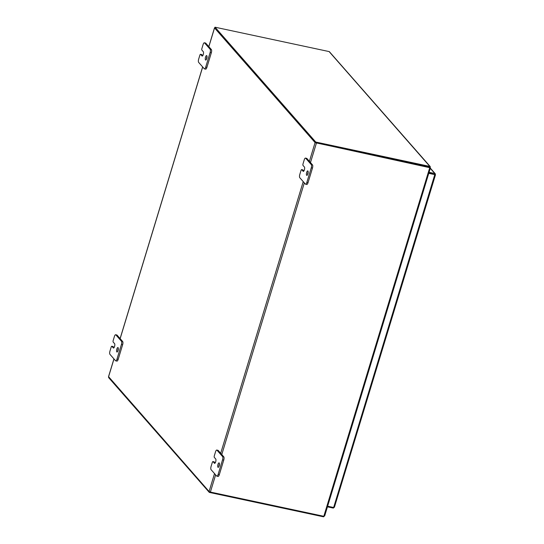 <?xml version="1.0" encoding="UTF-8"?>
<svg xmlns="http://www.w3.org/2000/svg" width="544" height="544" viewBox="0 0 544 544"><rect width="100%" height="100%" fill="white"/><g stroke="black" fill="none" stroke-linecap="round" stroke-linejoin="round"><path stroke-width="0.82" d="M324.537 515.773L323.632 516.8L323.666 516.263M108.732 377.08L108.589 377.556L209.304 492.402L209.494 491.769M209.304 492.402L323.388 516.78A1.102 1.006 138.8 0 0 323.632 516.8M217.933 467.242A2.292 0.768 102.1 0 1 217.892 464.678A2.292 0.768 102.1 0 1 219.055 462.876A2.292 0.768 102.1 0 1 219.225 462.985A2.292 0.768 102.1 0 1 219.273 465.548A2.292 0.768 102.1 0 1 218.103 467.35A2.292 0.768 102.1 0 1 217.933 467.242M219.47 463.889A2.292 0.768 -77.9 0 0 218.892 466.596M214.792 463.318L214.424 463.243A2.292 0.768 102.1 0 0 214.588 463.345A2.292 0.768 102.1 0 0 215.757 461.543A2.292 0.768 102.1 0 0 215.716 458.98L214.309 457.375A1.306 0.442 102.1 0 1 214.173 456.736A1.306 0.442 102.1 0 1 214.329 455.756L215.533 451.806A2.611 0.884 102.1 0 1 216.26 450.323A2.611 0.884 102.1 0 1 216.777 450.051A2.611 0.884 102.1 0 1 216.974 450.174L222.591 456.579A2.611 0.884 102.1 0 1 222.87 457.864A2.611 0.884 102.1 0 1 222.55 459.816L218.117 474.416A2.611 0.884 102.1 0 1 217.389 475.898A2.611 0.884 102.1 0 1 216.872 476.17A2.611 0.884 102.1 0 1 216.675 476.048L211.058 469.642A2.611 0.884 102.1 0 1 210.78 468.364A2.611 0.884 102.1 0 1 211.092 466.405L212.296 462.454A1.306 0.442 102.1 0 1 212.663 461.713A1.306 0.442 102.1 0 1 212.922 461.577A1.306 0.442 102.1 0 1 213.017 461.638L214.22 461.897A1.306 0.442 -77.9 0 0 214.125 461.836A1.306 0.442 -77.9 0 0 214.01 461.849M216.872 476.17L218.076 476.422A2.611 0.884 -77.9 0 0 218.593 476.156A2.611 0.884 -77.9 0 0 219.32 474.674L223.754 460.074A2.611 0.884 -77.9 0 0 224.074 458.116A2.611 0.884 -77.9 0 0 223.795 456.838L218.178 450.432A2.611 0.884 -77.9 0 0 217.981 450.31L216.777 450.051M214.22 461.897L215.159 462.964M214.424 463.243L213.017 461.638M306.639 175.284A2.292 0.768 102.1 0 1 306.598 172.713A2.292 0.768 102.1 0 1 307.761 170.911A2.292 0.768 102.1 0 1 307.931 171.02A2.292 0.768 102.1 0 1 307.972 173.584A2.292 0.768 102.1 0 1 306.809 175.386A2.292 0.768 102.1 0 1 306.639 175.284M308.176 171.924A2.292 0.768 -77.9 0 0 307.598 174.631M303.491 171.353L303.124 171.278A2.292 0.768 102.1 0 0 303.294 171.387A2.292 0.768 102.1 0 0 304.463 169.578A2.292 0.768 102.1 0 0 304.422 167.015L303.015 165.417A1.306 0.442 102.1 0 1 302.879 164.771A1.306 0.442 102.1 0 1 303.035 163.798L304.239 159.848A2.611 0.884 102.1 0 1 304.966 158.358A2.611 0.884 102.1 0 1 305.483 158.093A2.611 0.884 102.1 0 1 305.68 158.216L311.297 164.621A2.611 0.884 102.1 0 1 311.576 165.9A2.611 0.884 102.1 0 1 311.256 167.851L306.823 182.451A2.611 0.884 102.1 0 1 306.095 183.94A2.611 0.884 102.1 0 1 305.578 184.205A2.611 0.884 102.1 0 1 305.381 184.083L299.764 177.677A2.611 0.884 102.1 0 1 299.486 176.399A2.611 0.884 102.1 0 1 299.798 174.44L301.002 170.49A1.306 0.442 102.1 0 1 301.362 169.748A1.306 0.442 102.1 0 1 301.628 169.612A1.306 0.442 102.1 0 1 301.723 169.674L302.926 169.932A1.306 0.442 -77.9 0 0 302.824 169.871A1.306 0.442 -77.9 0 0 302.716 169.891M305.578 184.205L306.775 184.464A2.611 0.884 -77.9 0 0 307.299 184.192A2.611 0.884 -77.9 0 0 308.026 182.709L312.46 168.11A2.611 0.884 -77.9 0 0 312.78 166.158A2.611 0.884 -77.9 0 0 312.501 164.88L306.877 158.467A2.611 0.884 -77.9 0 0 306.687 158.352L305.483 158.093M302.926 169.932L303.865 171.006M303.124 171.278L301.723 169.674M116.804 351.92A2.292 0.768 102.1 0 1 116.763 349.357A2.292 0.768 102.1 0 1 117.926 347.555A2.292 0.768 102.1 0 1 118.096 347.657A2.292 0.768 102.1 0 1 118.143 350.227A2.292 0.768 102.1 0 1 116.974 352.029A2.292 0.768 102.1 0 1 116.804 351.92M118.34 348.568A2.292 0.768 -77.9 0 0 117.762 351.268M113.662 347.997L113.288 347.915A2.292 0.768 102.1 0 0 113.458 348.024A2.292 0.768 102.1 0 0 114.628 346.222A2.292 0.768 102.1 0 0 114.587 343.652L113.179 342.054A1.306 0.442 102.1 0 1 113.043 341.414A1.306 0.442 102.1 0 1 113.2 340.435L114.403 336.484A2.611 0.884 102.1 0 1 115.131 335.002A2.611 0.884 102.1 0 1 115.648 334.73A2.611 0.884 102.1 0 1 115.845 334.852L121.462 341.258A2.611 0.884 102.1 0 1 121.74 342.536A2.611 0.884 102.1 0 1 121.421 344.495L116.987 359.094A2.611 0.884 102.1 0 1 116.26 360.577A2.611 0.884 102.1 0 1 115.743 360.849A2.611 0.884 102.1 0 1 115.546 360.726L109.929 354.314A2.611 0.884 102.1 0 1 109.65 353.036A2.611 0.884 102.1 0 1 109.963 351.084L111.166 347.133A1.306 0.442 102.1 0 1 111.527 346.392A1.306 0.442 102.1 0 1 111.792 346.256A1.306 0.442 102.1 0 1 111.887 346.317L113.091 346.576A1.306 0.442 -77.9 0 0 112.996 346.514A1.306 0.442 -77.9 0 0 112.88 346.528M115.743 360.849L116.94 361.1A2.611 0.884 -77.9 0 0 117.463 360.835A2.611 0.884 -77.9 0 0 118.191 359.346L122.624 344.753A2.611 0.884 -77.9 0 0 122.944 342.795A2.611 0.884 -77.9 0 0 122.665 341.516L117.042 335.111A2.611 0.884 -77.9 0 0 116.851 334.988L115.648 334.73M113.091 346.576L114.029 347.643M113.288 347.915L111.887 346.317M205.51 59.962A2.292 0.768 102.1 0 1 205.462 57.392A2.292 0.768 102.1 0 1 206.632 55.59A2.292 0.768 102.1 0 1 206.802 55.699A2.292 0.768 102.1 0 1 206.842 58.262A2.292 0.768 102.1 0 1 205.68 60.064A2.292 0.768 102.1 0 1 205.51 59.962M207.046 56.603A2.292 0.768 -77.9 0 0 206.468 59.31M202.361 56.032L201.994 55.957A2.292 0.768 102.1 0 0 202.164 56.059A2.292 0.768 102.1 0 0 203.334 54.257A2.292 0.768 102.1 0 0 203.293 51.694L201.885 50.089A1.306 0.442 102.1 0 1 201.749 49.45A1.306 0.442 102.1 0 1 201.906 48.477L203.102 44.52A2.611 0.884 102.1 0 1 203.837 43.037A2.611 0.884 102.1 0 1 204.354 42.772A2.611 0.884 102.1 0 1 204.544 42.888L210.168 49.3A2.611 0.884 102.1 0 1 210.446 50.578A2.611 0.884 102.1 0 1 210.127 52.53L205.693 67.13A2.611 0.884 102.1 0 1 204.966 68.612A2.611 0.884 102.1 0 1 204.442 68.884A2.611 0.884 102.1 0 1 204.252 68.762L198.635 62.356A2.611 0.884 102.1 0 1 198.356 61.078A2.611 0.884 102.1 0 1 198.669 59.119L199.872 55.168A1.306 0.442 102.1 0 1 200.233 54.427A1.306 0.442 102.1 0 1 200.498 54.291A1.306 0.442 102.1 0 1 200.593 54.352L201.797 54.611A1.306 0.442 -77.9 0 0 201.695 54.55A1.306 0.442 -77.9 0 0 201.586 54.563M204.442 68.884L205.646 69.142A2.611 0.884 -77.9 0 0 206.169 68.87A2.611 0.884 -77.9 0 0 206.897 67.388L211.33 52.788A2.611 0.884 -77.9 0 0 211.65 50.83A2.611 0.884 -77.9 0 0 211.371 49.552L205.748 43.146A2.611 0.884 -77.9 0 0 205.557 43.024L204.354 42.772M201.797 54.611L202.735 55.685M201.994 55.957L200.593 54.352M429.617 167.144L430.304 166.668L329.344 51.653A1.102 1.006 -41.2 0 0 329.12 51.578L215.036 27.2L214.819 27.921L315.534 142.766L429.617 167.144L315.799 142.746M315.534 142.766L315.751 142.045L429.835 166.423A1.102 1.006 138.8 0 1 430.059 166.498L430.08 167.402M315.751 142.045L215.036 27.2M215.621 474.844L210.385 492.062L323.816 516.297L324.7 515.868L430.454 167.77M214.866 27.764L214.547 27.941L315.085 142.589L430.372 167.831L429.692 167.158M210.385 492.062L209.08 491.504L108.589 376.693M428.767 173.332L434.785 174.617L428.822 173.148M333.35 507.436L333.159 508.055L334.424 507.185L333.649 507.504L327.631 506.212M333.649 507.504L434.785 174.617L435.445 174.692L435.037 173.59L429.08 172.292M428.862 173.012L434.731 174.542L434.799 173.516L430.277 168.361M435.499 174.753L334.424 507.185M333.159 508.055L327.44 506.838M430.345 168.144L435.295 173.794L434.731 174.542M223.795 456.838L222.591 456.579M219.32 474.674L218.117 474.416M216.974 450.174L218.178 450.432M222.55 459.816L223.754 460.074M312.501 164.88L311.297 164.621M308.026 182.709L306.823 182.451M305.68 158.216L306.877 158.467M311.256 167.851L312.46 168.11M122.665 341.516L121.462 341.258M118.191 359.346L116.987 359.094M115.845 334.852L117.042 335.111M121.421 344.495L122.624 344.753M211.371 49.552L210.168 49.3M206.897 67.388L205.693 67.13M204.544 42.888L205.748 43.146M210.127 52.53L211.33 52.788M429.835 166.423L329.12 51.578M323.816 516.297L429.828 167.382M316.397 143.147L310.488 162.588M304.327 182.879L221.782 454.546M209.08 491.504L214.526 473.593M220.687 453.302L303.226 181.628M309.393 161.337L315.085 142.589M214.547 27.941L208.855 46.689M202.688 66.98L120.149 338.654M113.982 358.945L108.542 376.856M333.411 508.069L333.717 507.035M212.922 461.577L214.125 461.836M301.628 169.612L302.824 169.871M111.792 346.256L112.996 346.514M200.498 54.291L201.695 54.55M214.513 27.839L208.801 46.628M202.633 66.919L120.095 338.592M113.934 358.884L108.501 376.754"/></g></svg>
